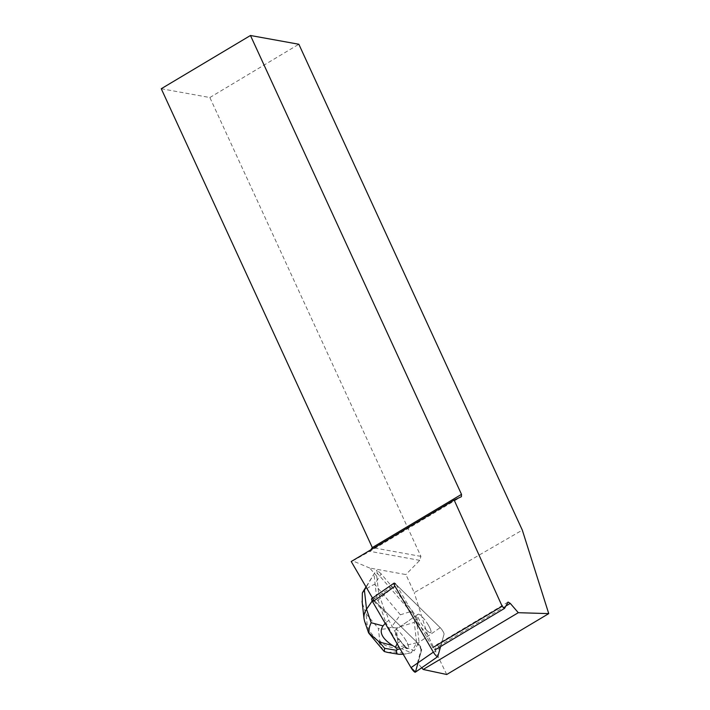 <?xml version="1.0" encoding="UTF-8"?>
<svg xmlns="http://www.w3.org/2000/svg" width="710" height="710" viewBox="0 0 710 710"><rect width="100%" height="100%" fill="white"/><g stroke="black" fill="none" stroke-linecap="round" stroke-linejoin="round"><path stroke-width="0.53" stroke-dasharray="3.55 2.66" d="M426.914 630.524A11.165 2.503 -124.8 0 1 419.805 620.939A11.165 2.503 -124.8 0 1 417.968 614.301A11.165 2.503 -124.8 0 1 426.399 622.049A11.165 2.503 -124.8 0 1 430.704 632.654A11.165 2.503 -124.8 0 1 426.914 630.524M440.599 646.553L444.034 634.252A4.651 1.047 55.2 0 0 440.191 627.667L395.621 584.037L373.265 599.551L417.835 643.171A4.651 1.047 -124.8 0 1 421.678 649.756L415.474 672.015A4.651 1.047 -124.8 0 1 415.359 672.184M404.558 646.038A11.165 2.503 -124.8 0 1 397.449 636.444A11.165 2.503 -124.8 0 1 395.621 629.814A11.165 2.503 -124.8 0 1 404.043 637.553A11.165 2.503 -124.8 0 1 408.348 648.159A11.165 2.503 -124.8 0 1 404.558 646.038M371.685 598.663A4.651 1.047 -124.8 0 1 373.265 599.551L417.835 643.171L421.678 649.756L418.048 662.767M417.258 619.253L416.832 622.306L418.935 641.21L417.453 643.988L418.154 643.5A4.651 1.047 55.2 0 0 417.835 643.171L385.974 611.993L385.273 612.481L378.678 593.356L376.761 576.147L377.179 573.085L417.258 619.253L417.107 617.966L412.448 611.035L400.378 614.789L391.281 627.347C385.423 629.282 381.11 629.637 378.359 628.412L379.726 640.633C384.651 646.331 390.864 648.487 398.381 647.094L416.592 642.834L418.935 641.21M376.761 576.147L369.715 568.027L405.907 574.576L414.232 592.672L522.32 530.113M446.723 674.5L427.482 634.58L414.232 592.672M427.482 634.58L416.832 622.306M421.713 667.773L417.462 662.847L420.968 650.245A4.651 1.047 55.2 0 0 417.453 643.988M385.273 612.481L375.128 602.55L372.519 598.077M369.715 568.027L352.737 560.891L351.219 561.512M417.462 662.847L440.164 648.079L444.016 634.261A4.651 1.047 -124.8 0 0 440.182 627.667L417.835 643.171L440.182 627.667L396.251 584.685L375.128 602.55M428.236 624.933A11.165 2.503 55.2 0 0 417.959 614.31A11.165 2.503 55.2 0 0 422.264 624.915A11.165 2.503 55.2 0 0 430.695 632.663A11.165 2.503 55.2 0 0 428.236 624.933M405.898 640.438A11.165 2.503 55.2 0 0 395.621 629.814A11.165 2.503 55.2 0 0 395.994 633.435L395.292 633.923A11.165 2.503 55.2 0 0 398.638 640.038L399.339 639.55A11.165 2.503 55.2 0 0 405.579 646.97L404.877 647.458A11.165 2.503 55.2 0 0 407.646 648.647A11.165 2.503 55.2 0 0 407.673 648.638L408.374 648.15A11.165 2.503 55.2 0 0 405.898 640.438M407.673 648.638L404.877 647.458M398.638 640.038L395.292 633.923M161.259 88.732L209.858 97.527L420.906 556.383L419.734 560.35L405.907 574.576M209.858 97.527L298.848 44.251M419.734 560.35L369.848 551.324L370.851 549.797M420.906 556.383L372.306 547.587M352.737 560.891L369.848 551.324L461.402 496.68M396.251 584.685L432.887 647.582L435.159 649.801L436.579 644.716L440.164 648.079M505.857 606.038L438.549 646.207M508.067 602.053L436.579 644.716M387.616 652.41L395.772 651.957L398.381 647.094L396.251 627.959L414.312 622.351L416.592 642.834L411.267 652.765L414.32 650.653L408.374 648.15M414.312 622.351C414.258 621.569 415.19 620.114 417.107 617.966M377.179 573.085L376.85 570.112L374.631 572.934L366.191 587.214M378.678 593.356L376.327 594.98L374.055 574.496M372.209 600.979L376.327 594.98L385.823 622.519L388.876 620.407L385.974 611.993M418.154 643.5L414.32 650.653M362.34 592.948C365.455 589.282 369.582 586.398 374.711 584.286L381.155 573.849L412.448 611.035M381.155 573.849L376.85 570.112M395.994 633.435L388.876 620.407M405.579 646.97L399.339 639.55M403.227 654.283L406.475 653.75L395.772 651.957M400.138 648.976L401.709 648.745L411.267 652.765L406.475 653.75M385.184 623.3L385.823 622.519L397.272 643.464L400.325 641.352M401.709 648.745L404.762 646.624M364.629 621.365L367.354 625.927L365.987 613.706L362.269 602.976M396.251 627.959L391.281 627.347M383.311 650.449L378.838 642.293L368.934 630.524L368.543 632.743M437.821 656.501L415.474 672.015M421.678 649.756L420.968 650.245M379.726 640.633L378.838 642.293M368.934 630.524L367.354 625.927M365.987 613.706L378.359 628.412M400.378 614.789L374.711 584.286M417.968 614.301L395.621 629.814L417.959 614.31M407.646 648.647L408.348 648.159M374.631 572.934L366.005 586.895"/><path stroke-width="1.06" d="M395.621 584.037A4.651 1.047 55.2 0 0 394.041 583.159A4.651 1.047 55.2 0 0 395 586.265L433.366 652.135A4.651 1.047 55.2 0 0 437.715 656.67A4.651 1.047 55.2 0 0 437.821 656.501L440.599 646.553M437.715 656.67L415.359 672.184A4.651 1.047 -124.8 0 1 411.01 667.648L372.643 601.778A4.651 1.047 -124.8 0 1 371.685 598.663L394.041 583.159M548.741 613.617L522.32 530.113L298.848 44.251L250.461 35.5L461.509 494.355L461.402 496.68L454.169 500.071L502.156 606.242L504.544 608.39L508.067 602.053L510.277 603.394L518.291 612.694L548.741 613.617L446.723 674.5L423.169 669.459L421.713 667.773M372.519 598.077L351.219 561.512L454.169 500.071M518.291 612.694L423.169 669.459M250.461 35.5L161.259 88.732L372.306 547.587L461.509 494.355M370.851 549.797L372.306 547.587M432.887 647.582L502.156 606.242M510.277 603.394L505.857 606.038M504.544 608.39L435.159 649.801M368.543 632.743L379.309 641.991L384.642 648.328L396.748 650.351L397.236 649.419L400.138 648.976M396.748 650.351C395.647 652.525 396.366 653.839 398.896 654.3L403.227 654.283M372.209 600.979L366.529 609.233L371.179 622.732L383.054 625.909L385.184 623.3M383.054 625.909C378.785 632.042 382.015 638.601 392.728 645.585L379.309 641.991M397.112 643.784L395.381 647.209L392.728 645.585M395.381 647.209L397.236 649.419M362.269 602.976L362.34 592.948L364.399 590.108L366.529 609.233C364.523 612.215 363.689 615.357 364.017 618.659L364.629 621.365M384.642 648.328L384.27 651.514L387.616 652.41M384.27 651.514L383.311 650.449M371.179 622.732C369.36 626.318 368.667 629.903 369.12 633.506M418.048 662.767L415.474 672.015L411.01 667.648L372.643 601.778L373.265 599.551M395 586.265L372.643 601.778M411.01 667.648L433.366 652.135M366.191 587.214L364.399 590.108M398.896 654.3L387.651 652.419M366.005 586.895L362.845 592.007M364.008 618.561L362.082 601.299M368.534 632.699L364.665 621.472M383.276 650.413L368.863 633.276"/></g></svg>
